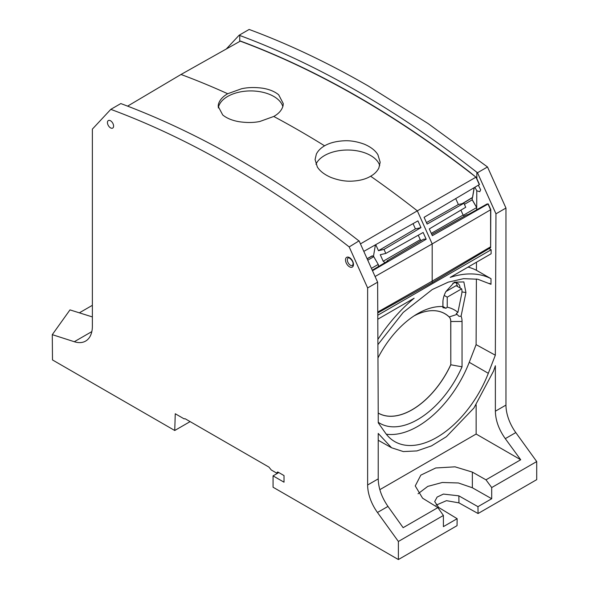 <?xml version="1.0" encoding="UTF-8"?>
<svg xmlns="http://www.w3.org/2000/svg" width="589" height="589" viewBox="0 0 589 589"><rect width="100%" height="100%" fill="white"/><g stroke="black" fill="none" stroke-linecap="round" stroke-linejoin="round"><path stroke-width="0.88" d="M127.614 106.13L181.014 74.479L240.43 41.046L247.358 43.652C321.38 72.108 395.344 114.789 469.234 171.693L475.964 177.171A950.256 548.764 -120 0 0 247.166 43.763A950.256 548.764 -120 0 0 240.253 41.149A950.256 548.764 -120 0 1 247.166 43.763A950.256 548.764 -120 0 1 475.964 177.171L417.321 210.847L432.186 243.92L375.083 276.513M181.014 74.479A950.985 549.184 60 0 1 188.141 77.166A950.985 549.184 60 0 1 227.693 93.739C222.679 96.618 219.587 100.123 218.416 104.26L218.166 106.337L222.723 114.965C226.706 118.22 232.059 120.443 238.773 121.651C246.629 122.843 253.668 122.784 259.896 121.459L273.745 116.467A950.985 549.184 60 0 1 324.591 145.814C320.784 148.016 318.045 150.762 316.374 154.046L315.063 159.634M476.707 209.78L476.715 207.534L476.663 209.802L476.663 207.564L472.209 199.84L472.209 197.801L472.209 199.84L464.419 204.339M377.763 312.958L432.186 282.61L432.186 243.92L490.608 209.765L488.023 204.022L487.022 203.993L488.222 203.912L490.799 209.647L488.023 204.022L432.326 235.674L429.293 228.922L465.73 207.262L463.926 203.249L427.121 224.078L424.08 217.326L479.313 184.629L475.964 177.171L479.49 184.519L476.148 177.061M462.284 203.625L472.503 197.44L474.138 187.692L472.592 197.389L474.27 187.611M472.29 197.749L472.209 199.84L476.663 207.564L463.359 215.25M378.226 264.424L371.423 268.356M373.772 256.701L367.757 260.176M367.146 258.821L371.998 256.149L373.514 256.2L372.182 255.869L367.094 258.696M378.425 266.567L378.425 264.755L373.485 256.208L375.421 244.84M363.811 251.378L417.932 220.882L363.811 251.378M360.446 243.883L417.321 210.847A950.985 549.184 60 0 0 393.739 192.875A950.985 549.184 60 0 0 370.643 176.229C365.747 179.174 359.423 180.816 351.67 181.154C345.213 181.464 338.336 180.234 331.025 177.458C324.568 174.69 320.011 171.2 317.338 166.989L315.063 159.516M372.491 270.734L426.178 239.222L423.145 232.471L385.81 253.432L384.006 249.412L420.973 227.634L417.932 220.882M227.693 93.739L241.556 88.762C247.77 87.356 254.794 87.165 262.62 88.203C269.32 89.285 274.68 91.486 278.685 94.807L283.28 103.62L283.029 105.865C281.859 110.143 278.766 113.677 273.745 116.467M370.643 176.229C374.449 174.094 377.188 171.347 378.86 167.998L380.17 162.233L377.91 154.738C375.267 150.423 370.717 146.904 364.26 144.187C356.941 141.515 350.057 140.388 343.608 140.823C335.833 141.286 329.494 142.95 324.591 145.814M463.926 203.249L458.382 204.53L455.717 198.596M431.281 233.347L463.116 215.066L460.9 210.133M463.116 215.066L464.478 216.126M431.796 234.488L466.996 214.705L467.88 214.735L487.022 203.993L488.222 203.912M372.263 270.226L387.96 260.905L387.076 260.875L386.973 261.487M385.81 253.432L380.266 254.713L383.196 261.229L385.015 262.65M384.006 249.412L378.462 250.693L375.745 244.656M378.462 250.693L415.429 228.915L413.051 223.636M420.973 227.634L415.429 228.915M432.186 281.144L377.755 312.045L432.186 281.144L490.608 246.806L490.608 209.765L490.608 246.806L432.186 281.144M421.341 240.526L420.266 239.694L418.256 235.217M426.178 239.222L423.675 239.149L387.076 260.875M315.969 164.287A32.609 18.826 180 0 1 316.315 163.543A32.609 18.826 180 0 1 349.461 150.048A32.609 18.826 180 0 1 379.736 165.627M218.291 107.934A32.586 18.811 180 0 1 241.549 91.685A32.586 18.811 180 0 1 282.845 106.565M458.382 204.53L426.451 222.605M383.196 261.229L420.266 239.694M91.832 331.6L74.302 341.723L52.281 334.655L69.981 309.888L92.377 316.934M74.302 341.723A32.616 18.833 -120 0 0 82.909 342.202A32.616 18.833 -120 0 0 84.683 341.568A32.616 18.833 -120 0 0 85.619 341.083A32.616 18.833 -120 0 0 92.377 326.151L92.377 129.109L110.806 109.355A956.632 552.453 -120 0 1 349.196 246.924L367.632 287.947L367.632 484.997A32.616 18.833 -120 0 0 377.468 512.482L398.385 541.468L443.399 515.463L437.87 507.615L403.134 527.678L387.974 506.415C381.679 497.293 378.425 488.112 378.226 478.879L367.632 484.997M184.526 418.742L184.224 418.919A2.172 1.259 -120 0 1 184.364 418.816A2.172 1.259 -120 0 1 185.454 418.919L268.952 467.106L271.271 469.985L276.742 473.144L277.471 472.017L278.111 472.157L284.023 475.573L284.023 482.192L273.06 475.868L278.796 472.555M52.281 334.655L52.495 359.945L174.742 430.493L190.114 421.614M184.224 418.919L175.257 413.75L174.742 430.493M92.377 305.316L79.353 312.84M226.279 49.012L239.127 35.237L239.752 35.473C277.78 49.557 316.315 67.75 355.366 90.051C394.247 112.293 432.841 138.224 471.148 167.85L477.488 172.746L487.501 166.967L505.958 208.042L505.958 405.092A32.616 18.833 -120 0 0 508.646 419.103A32.616 18.833 -120 0 0 511.407 425.42A32.616 18.833 -120 0 0 515.795 432.584L505.288 438.65C498.883 429.595 495.577 420.45 495.371 411.21L495.371 365.762L493.545 371.07L473.902 408.044L446.403 436.692L431.494 445.888L416.872 450.931L403.318 451.572L391.552 447.758L378.226 440.255M436.015 505.193L446.462 500.665L458.949 502.873L478.062 513.527L536.719 479.645L536.719 461.562L515.795 432.584M487.501 166.967L428.085 123.557L368.213 85.95C328.213 62.89 288.522 44.057 249.14 29.45L239.127 35.237M398.385 541.468L398.385 559.55L273.06 487.228L273.06 475.868M107.448 122.534A4.351 2.511 -120 0 0 109.363 126.929A4.351 2.511 -120 0 0 112.72 128.063A4.351 2.511 -120 0 0 113.596 126.193A4.351 2.511 -120 0 0 113.596 126.083A4.351 2.511 -120 0 0 111.711 121.732A4.351 2.511 -120 0 0 108.376 120.531A4.351 2.511 -120 0 0 107.448 122.424A4.351 2.511 -120 0 0 107.448 122.534M505.288 438.65L520.713 459.759L485.977 479.829L472.349 472.098L455.01 466.827L435.713 467.983L420.833 475.132L415.245 485.925L422.593 498.198L437.87 507.615M478.062 513.527L477.959 506.673L491.705 498.736L491.705 487.567L485.977 479.829M491.705 487.567L536.719 461.562M398.385 559.55L457.042 525.668L457.145 518.695L443.399 526.632L443.399 515.463M505.958 208.042L495.967 213.814L477.488 172.746M359.084 240.842L377.623 282.175L378.263 422.836L385.28 432.819A84.146 48.57 120 0 0 394.74 441.595A84.146 48.57 120 0 0 488.31 373.308L495.334 355.211L495.967 213.814M377.623 282.175L367.632 287.947M391.552 447.758L378.226 433.43L378.226 478.879M359.076 240.849L349.196 246.924M358.9 240.886C279.687 179.085 200.54 133.386 121.459 103.804L120.819 103.568L110.806 109.355M278.295 472.268L276.742 473.144M520.713 459.759L476.133 434.034L476.133 404.857M379.839 489.658L476.133 434.034M491.705 498.736L472.349 487.758L458.382 482.965L442.295 482.487L427.769 486.389L418.043 493.773M457.145 518.695L438.695 507.475L434.689 501.585L437.126 497.064L443.421 494.083L458.846 495.835L458.949 502.873M477.959 506.673L458.846 495.835M476.464 262.23L476.435 270.292L491.012 278.693A120.944 69.811 120 0 0 450.232 277.382L491.123 253.763L491.145 249.751L489.084 248.587M491.012 278.693L490.983 284.303L489.385 283.375M386.296 434.196A84.146 48.57 120 0 0 469.242 362.301L476.096 344.639L476.391 278.98M476.096 344.639L495.334 355.211M474.896 187.243L476.788 190.784L479.77 191.69L480.661 189.791L478.334 185.174M432.186 282.61L490.63 247.66L490.799 209.647M491.145 249.751L377.77 315.24M377.88 339.426A120.944 69.811 120 0 1 414.133 298.233L377.792 319.231M377.902 344.639L403.215 312.42L432.274 289.53L448.251 282.138L463.617 278.656L477.775 279.23L490.983 284.303M476.435 270.292A120.944 69.811 120 0 0 468.049 267.089M462.048 321.454L462.048 366.807L450.799 364.79L450.799 321.513A11.184 6.457 120 0 0 449.216 316.948A65.541 37.829 120 0 0 414.001 315.932A65.489 37.799 -60 0 1 415.871 314.982A65.489 37.799 -60 0 1 449.157 316.97A11.139 6.427 -60 0 1 450.732 321.513A1.303 0.751 -0 0 0 450.799 321.513L462.048 321.454A19.209 11.088 120 0 0 461.084 316.212L465.928 292.534L463.845 281.917L454.413 282.168L445.873 291.629A16.566 9.557 120 0 0 442.906 302.098A16.566 9.557 120 0 0 442.906 302.334L442.906 306.589A73.559 42.46 120 0 0 416.813 314.158A73.559 42.46 120 0 0 377.969 357.943M378.256 422.284A75.731 43.711 120 0 0 462.048 366.807M472.282 199.804L476.715 207.534L476.788 190.784M449.157 316.97A1.303 1.053 -46.1 0 0 449.216 316.948L457.042 314.371A71.748 41.414 120 0 0 456.247 313.635L457.918 312.354A73.559 42.46 120 0 0 447.235 307.186L445.976 308.268A71.748 41.414 120 0 0 442.928 307.694L442.906 306.589M442.957 301.023L442.928 307.694M460.09 287.969A12.141 7.009 120 0 0 457.572 283.257A12.141 7.009 120 0 0 452.786 283.272M457.049 314.371A17.398 10.042 120 0 1 457.189 314.511L459.015 316.337L461.084 316.212M444.202 295.413L447.235 297.165L447.235 307.186M442.957 306.523L445.976 308.268M447.235 297.165L461.621 288.86A10.433 6.023 120 0 1 461.739 293.661L457.918 312.354M456.225 282.786L457.601 286.534M378.219 413.08A67.713 39.088 120 0 0 450.799 364.79L450.732 321.513M450.732 364.775A67.661 39.058 -60 0 1 378.219 413.029M445.91 291.555L456.1 285.672L461.621 288.86M371.777 256.186L372.182 255.869L371.777 256.186M345.5 259.911A5.632 3.254 -120 0 0 348.74 266.294A5.632 3.254 -120 0 0 353.186 266.037A5.632 3.254 -120 0 0 353.466 264.505A5.632 3.254 -120 0 0 350.035 257.975A5.632 3.254 -120 0 0 345.655 258.74A5.632 3.254 -120 0 0 345.5 259.911M505.958 405.092L495.371 411.21M387.974 506.415L377.468 512.482M347.333 259.918A4.329 2.496 -120 0 0 349.24 264.292A4.329 2.496 -120 0 0 352.583 265.418L353.083 263.975C353.415 260.073 347.701 256.598 348.254 257.923A4.329 2.496 -120 0 0 347.451 259.02A4.329 2.496 -120 0 0 347.333 259.918M239.752 35.473L239.73 41.444M472.349 487.758L472.349 472.098M476.876 172.282L476.847 178.636M469.242 362.301L488.31 373.308M442.913 301.863L442.906 302.334M461.975 291.916L465.928 292.534M462.755 203.514L472.422 197.668M415.871 314.982L413.993 315.932"/></g></svg>
